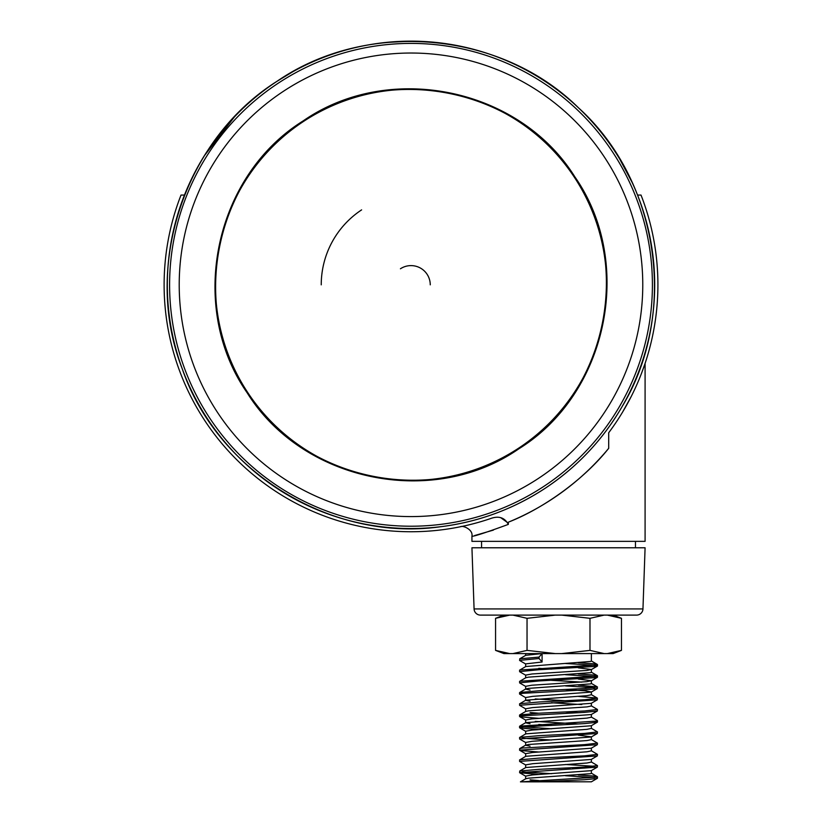 <?xml version="1.0" encoding="UTF-8"?>
<svg xmlns="http://www.w3.org/2000/svg" width="823" height="823" viewBox="0 0 823 823"><rect width="100%" height="100%" fill="white"/><g stroke="black" fill="none" stroke-linecap="round" stroke-linejoin="round"><path stroke-width="1.23" d="M474.079 608.927A6.409 6.409 0 0 0 480.488 615.11L636.549 615.11A6.409 6.409 0 0 0 642.958 608.927L645.088 547.779L471.939 547.779L474.079 608.927L642.958 608.927M635.469 547.779L635.469 541.359M481.558 547.779L481.558 541.359M184.465 195.061L181.019 195.061A246.9 246.9 0 0 0 490.035 518.757C450.85 529.714 450.85 529.714 490.035 518.757C498.491 515.527 504.581 517.41 508.326 524.395L508.326 522.194C543.643 508.46 584.34 479.099 608.701 448.309L608.701 432.754A246.9 246.9 0 0 0 641.014 195.061L637.568 195.061M641.436 373.549L645.088 363.385L645.088 541.359L471.939 541.359L471.939 536.185C473.246 529.323 462.464 525.136 460.407 526.751L460.571 526.72M645.088 363.385L644.1 366.266M508.326 524.395C485.138 532.872 473.009 536.791 471.939 536.185M474.604 535.557L493.409 530.105M622.507 412.241L631.128 396.696M508.326 522.194A256.519 256.519 0 0 0 608.701 448.309M508.172 523.047L500.898 517.801M361.616 209.875A89.779 89.779 0 0 0 321.237 284.84M430.254 284.84A19.238 19.238 0 0 0 400.431 268.782M247.692 392.468C187.891 306.66 214.7 176.708 303.399 121.516C389.269 61.776 518.984 88.421 574.341 177.223C634.039 262.732 607.425 393.106 518.634 448.165C432.949 507.904 302.915 481.249 247.692 392.468A195.596 195.596 0 0 1 303.399 121.516A195.596 195.596 0 0 1 574.341 177.223A195.596 195.596 0 0 1 518.634 448.165A195.596 195.596 0 0 1 247.692 392.468M518.994 448.71C433.021 508.635 302.555 481.887 247.157 392.818C187.16 306.732 214.062 176.359 303.039 120.981C389.197 61.046 519.334 87.773 574.876 176.873C634.77 262.66 608.074 393.456 518.994 448.71M555.278 615.11L527.039 618.32L527.039 650.386L512.924 653.585L613.125 653.585L621.458 650.386L621.458 618.32L607.343 615.11L621.458 618.32L613.125 615.11M591.377 653.585L591.377 661.075L590.667 661.445L525.794 666.517L519.57 670.189L519.694 671.743L525.794 675.272M530.053 779.844L538.767 780.564M591.377 781.799L520.475 781.85M591.377 770.585L591.377 773.301L590.667 773.671L528.489 778.167L525.794 778.743L520.434 781.85M591.233 761.903L597.457 765.585L597.333 767.129L591.233 770.667L532.46 774.937L525.65 776.11L525.65 778.825M591.377 759.362L591.377 762.077L586.974 763.014L525.794 767.52L519.704 771.048L519.694 772.746L538.736 774.453M591.233 750.679L597.457 754.362L597.333 755.905L591.243 759.444L532.687 763.693L525.65 764.886L525.65 767.602M591.377 748.138L591.377 750.854L586.974 751.79L525.794 756.296L519.57 759.979L519.694 761.522L525.794 765.051M591.233 739.466L597.457 743.138L597.333 744.681L591.243 748.22L532.502 752.489L525.65 753.662L525.65 756.378M591.377 736.914L591.377 739.63L586.974 740.566L528.489 744.496L525.65 745.247L530.053 746.183M578.291 735.165L591.377 736.832M591.233 728.242L597.457 731.914L597.333 733.468L591.233 736.996L532.059 741.307L525.65 742.439L525.65 745.154M538.767 724.446L551.523 725.228M591.377 725.691L591.377 728.406L586.974 729.343L525.794 733.849L519.57 737.531L519.694 739.075L525.794 742.603M535.248 721.39L578.291 723.952M594.484 721.39L597.457 722.1L591.233 725.773L532.018 730.083L525.65 731.215L525.65 733.941M530.053 712.512L538.767 713.222M591.377 714.467L591.377 717.193L586.974 718.119L525.794 722.625L519.704 726.164L520.424 726.678L551.533 728.787M565.494 711.957L578.281 712.728M591.233 705.795L597.457 709.477L597.333 711.021L591.243 714.549L532.07 718.86L525.65 719.991L525.65 722.717M551.523 702.78L581.779 704.56M591.377 703.243L591.377 705.969L586.974 706.895L528.489 710.825L525.794 711.401L519.704 714.94L522.543 715.784M535.248 698.953L565.504 700.733M578.26 696.392L597.333 698.099L597.333 699.797L591.243 703.326L532.43 707.605L525.65 708.768L525.65 711.494M591.377 692.02L591.377 694.746L586.974 695.672L525.794 700.178L519.57 703.86L519.694 705.404L525.794 708.942M565.494 689.509L584.916 690.795L591.377 691.937M578.26 685.168L597.333 686.886L597.333 688.573L591.243 692.102L532.625 696.361L525.65 697.544L525.65 700.27M551.523 680.333L581.779 682.113M578.291 679.057L591.377 680.714L591.377 683.522L590.667 683.892L528.489 688.378L525.794 688.954L519.704 692.493L522.543 693.336M591.377 680.714L586.974 681.65L531.843 685.209L525.65 686.331L525.65 689.046M538.767 668.338L551.523 669.109M578.291 667.834L591.377 669.49L591.377 672.298L590.667 672.669L528.489 677.154L525.794 677.74L519.57 681.413L519.694 682.956L525.794 686.495M591.377 669.49L586.974 670.426L532.008 673.975L525.65 675.107L525.65 677.823M525.65 722.8L530.053 723.736M525.65 700.352L530.053 701.289M525.65 689.129L530.053 690.065M542.079 653.585L539.044 657.093L539.044 658.503L542.079 662.011L542.079 653.585L525.794 655.293L519.704 658.822L519.694 660.519L525.794 664.048M542.079 662.011L525.65 663.883L525.65 666.599M509.694 615.11L495.569 618.32L495.569 650.386L503.913 653.585L512.924 653.585M561.749 615.11L604.103 615.11L589.988 618.32L561.749 615.11M621.458 650.386L607.343 653.585L621.458 650.386M561.749 653.585L589.988 650.386L589.988 618.32M589.988 650.386L604.103 653.585M527.039 650.386L555.278 653.585M527.039 618.32L512.924 615.11M495.569 650.386L509.694 653.585M539.044 657.093L519.704 658.822M578.26 662.721L594.093 663.832L597.333 664.439L596.603 664.953L519.704 670.045M578.26 673.944L594.093 675.055L597.333 675.662L596.603 676.177L519.704 681.269M597.457 687.03L584.567 688.522L539.044 690.764L519.704 692.493M597.457 698.254L584.567 699.745L539.044 701.988L519.704 703.716M597.457 709.477L584.567 710.969L539.044 713.212L519.704 714.94M591.233 717.018L597.333 720.547L596.603 721.071L519.704 726.164M597.457 731.914L584.567 733.416L539.044 735.659L519.704 737.387M522.543 738.231L551.533 740.011M597.457 743.138L584.567 744.63L522.944 748.004L519.704 748.611L519.57 750.154L520.424 750.525L538.736 752.006M597.457 754.362L584.567 755.853L539.044 758.106L519.704 759.824M597.457 765.585L584.567 767.077L539.044 769.32L519.704 771.048M522.543 771.892L551.533 773.682M578.26 774.947L594.093 776.058L597.333 776.665L596.603 777.179L521.504 781.85M539.044 658.503L519.57 660.375M565.514 663.503L594.093 665.231L597.457 665.982L596.603 666.352L539.044 669.727L519.57 671.599M565.514 674.716L594.093 676.455L597.457 677.206L596.603 677.576L539.044 680.95L519.57 682.823M565.514 685.94L594.484 687.719M597.333 688.573L584.567 689.921L522.944 693.295L519.57 694.046L525.794 697.719M597.333 699.797L519.57 705.26M597.333 711.021L584.567 712.368L522.944 715.732L519.57 716.483L520.424 716.854L538.736 718.335M597.333 722.244L584.567 723.592L522.944 726.956L519.57 727.707L520.424 728.077L538.736 729.559M597.333 733.468L519.57 738.931M597.333 744.681L519.57 750.154M597.333 755.905L519.57 761.378M565.514 764.505L594.484 766.285M597.333 767.129L519.57 772.602M565.514 775.729L594.484 777.509M597.457 776.809L597.457 778.208L596.603 778.579L584.567 779.71L541.02 781.85M545.093 488.327A243.69 243.69 146.6 0 1 207.53 418.928A243.69 243.69 146.6 0 1 276.929 81.354A243.69 243.69 146.6 0 1 614.493 150.763A243.69 243.69 146.6 0 1 545.093 488.327C513.202 509.2 478.338 522.008 440.511 526.741C332.194 542.275 217.488 472.207 182.264 368.858C142.225 267.28 184.301 139.622 276.929 81.354C367.017 19.227 500.919 30.924 578.456 107.792C659.532 180.926 678.666 313.974 621.653 407.375C602.385 440.274 576.861 467.248 545.104 488.327M543.828 486.393A241.406 241.406 146.6 0 1 209.423 417.642A241.406 241.406 146.6 0 1 278.174 83.236A241.406 241.406 146.6 0 1 612.579 151.988A241.406 241.406 146.6 0 1 543.828 486.393M538.52 478.348A231.777 231.777 146.6 0 1 217.457 412.344A231.777 231.777 146.6 0 1 283.462 91.271A231.777 231.777 146.6 0 1 604.535 157.286A231.777 231.777 146.6 0 1 538.52 478.348M204.207 155.938L234.411 116.928M276.929 81.354L292.566 71.879M385.143 42.529L410.872 41.15M632.29 182.747L619.575 158.788M525.65 655.375L525.65 653.585M503.913 615.11L495.569 618.32M597.457 664.583L597.457 665.982M597.457 675.806L597.457 677.206M519.57 692.637L519.57 694.046M519.57 715.084L519.57 716.483M597.457 720.691L597.457 722.1M519.57 726.308L519.57 727.707M591.233 773.126L597.333 776.665M525.794 745.072L519.704 748.611M591.233 694.571L597.333 698.099M591.233 683.347L597.333 686.886M591.233 672.124L597.333 675.662M591.233 660.9L597.333 664.439M597.333 666.126L591.243 669.655M597.333 677.35L591.243 680.878M519.694 716.627L525.794 720.166M519.694 727.851L525.794 731.39M519.694 750.298L525.794 753.827M519.694 772.746L525.794 776.274M597.333 778.352L591.305 781.85"/></g></svg>
